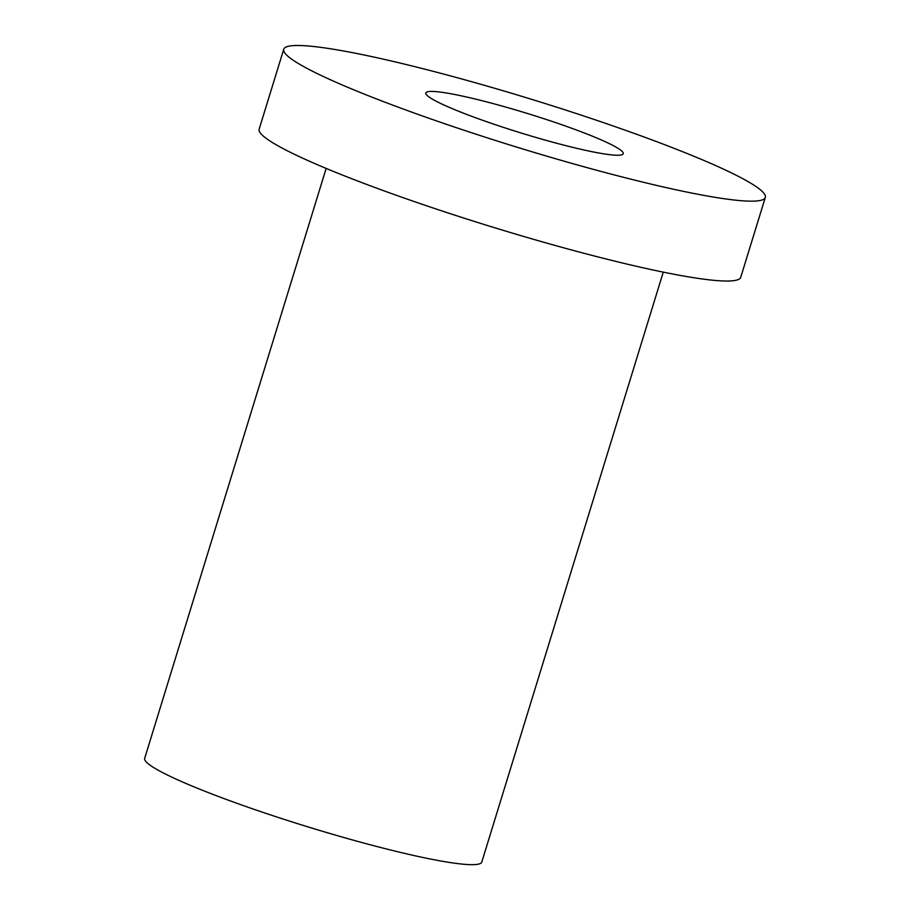 <?xml version="1.0" encoding="UTF-8"?>
<svg xmlns="http://www.w3.org/2000/svg" width="910" height="910" viewBox="0 0 910 910"><rect width="100%" height="100%" fill="white"/><g stroke="black" fill="none" stroke-linecap="round" stroke-linejoin="round"><path stroke-width="1.36" d="M283.738 49.254L259.168 129.118A251.933 25.025 17.1 0 0 492.606 227.113A251.933 25.025 17.1 0 0 740.751 277.277L765.321 197.413A251.933 25.025 17.1 0 0 440.36 73.198A251.933 25.025 17.1 0 0 283.738 49.254A251.933 25.025 17.1 0 0 517.176 147.249A251.933 25.025 17.1 0 0 765.321 197.413M490.024 102.773A103.285 10.26 17.1 0 0 425.812 92.956A103.285 10.26 17.1 0 0 521.521 133.133A103.285 10.26 17.1 0 0 623.259 153.699A103.285 10.26 17.1 0 0 490.024 102.773M663.265 272.135L481.788 862.043A176.347 17.517 -162.9 0 1 308.08 826.928A176.347 17.517 -162.9 0 1 144.679 758.337L326.155 168.418"/></g></svg>
